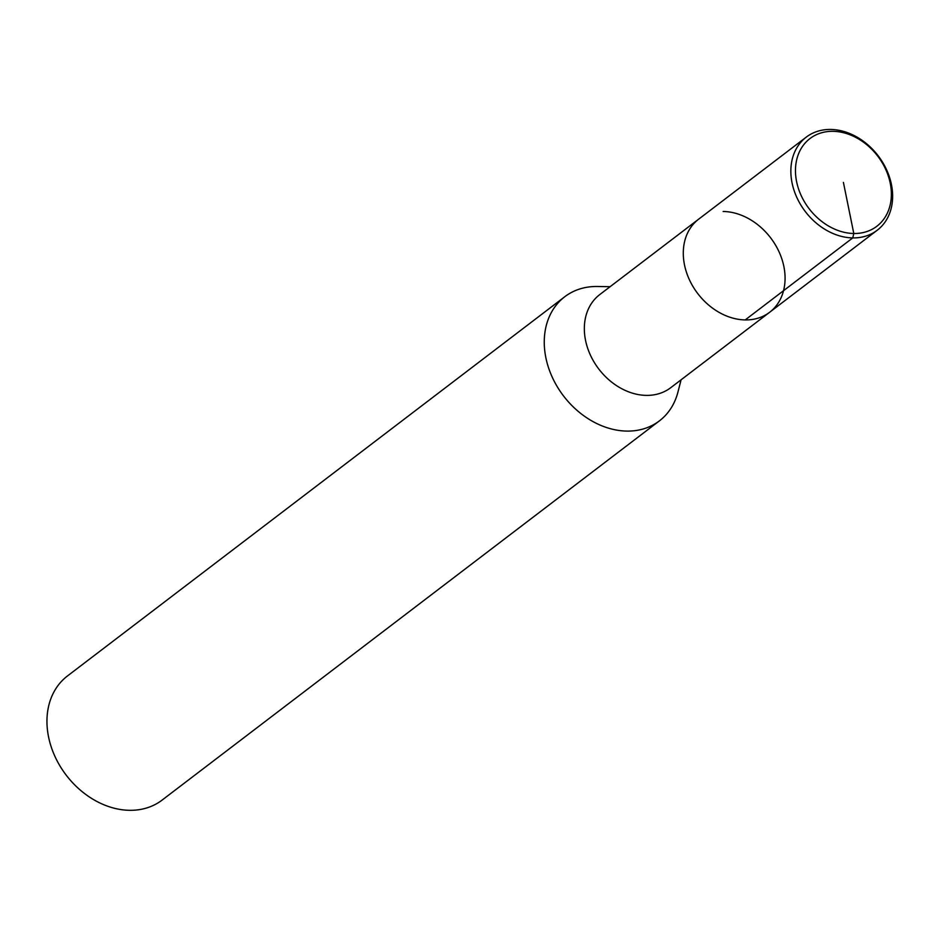 <?xml version="1.0" encoding="UTF-8"?>
<svg xmlns="http://www.w3.org/2000/svg" width="939" height="939" viewBox="0 0 939 939"><rect width="100%" height="100%" fill="white"/><g stroke="black" fill="none" stroke-linecap="round" stroke-linejoin="round"><path stroke-width="1.41" d="M610.104 286.7L597.415 286.489A78.054 61.164 52.7 0 0 597.404 286.489A78.054 61.164 52.7 0 0 564.785 296.724A78.054 61.164 52.7 0 0 563.47 395.871A78.054 61.164 52.7 0 0 659.436 420.848A78.054 61.164 52.7 0 0 677.935 392.091L681.092 379.79M806.249 137.129A58.535 45.87 52.7 0 0 805.263 211.498A58.535 45.87 52.7 0 0 877.237 230.231A58.535 45.87 52.7 0 0 886.522 169.63A58.535 45.87 52.7 0 0 830.71 129.453A58.535 45.87 52.7 0 0 806.249 137.129L698.686 219.151A58.535 45.87 52.7 0 0 697.7 293.508A58.535 45.87 52.7 0 0 769.675 312.241A58.535 45.87 52.7 0 1 697.7 293.508A58.535 45.87 52.7 0 1 698.686 219.151L599.739 294.6A58.535 45.87 52.7 0 0 598.753 368.968A58.535 45.87 52.7 0 0 670.728 387.701L769.675 312.241A58.535 45.87 52.7 0 0 778.971 251.652A58.535 45.87 52.7 0 0 723.147 211.475M564.785 296.724L67.479 675.951A78.054 61.164 52.7 0 0 66.164 775.098A78.054 61.164 52.7 0 0 162.13 800.075L659.436 420.848M833.01 131.319A55.155 43.229 52.7 0 0 808.056 207.296A55.155 43.229 52.7 0 0 889.151 208.599A55.155 43.229 52.7 0 0 833.01 131.319M843.41 182.401L853.797 233.494L852.765 237.896L745.214 319.917M769.675 312.241L877.237 230.219"/></g></svg>
